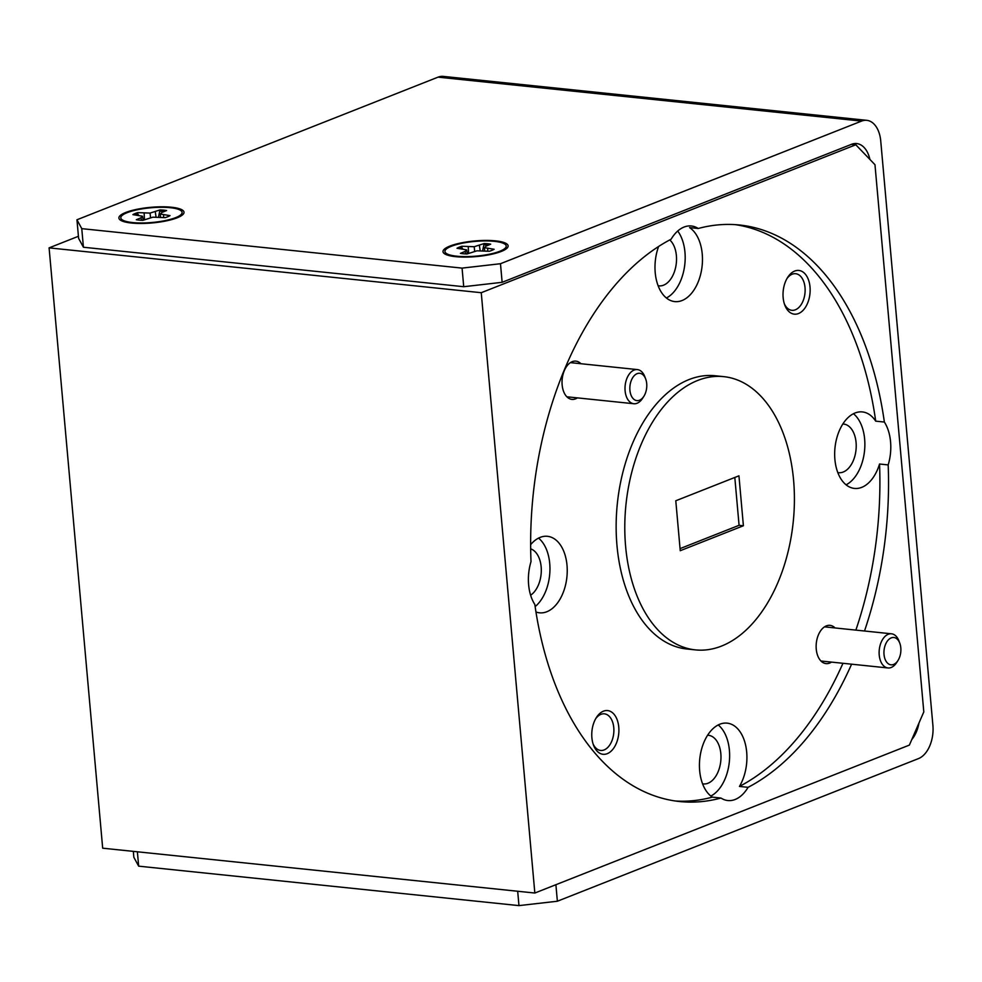 <?xml version="1.0" encoding="UTF-8"?>
<svg xmlns="http://www.w3.org/2000/svg" width="982" height="982" viewBox="0 0 982 982"><rect width="100%" height="100%" fill="white"/><g stroke="black" fill="none" stroke-linecap="round" stroke-linejoin="round"><path stroke-width="1.47" d="M646.708 383.618A13.736 8.408 95.9 0 0 645.677 378.966A13.736 8.408 95.9 0 0 635.563 374.523A13.736 8.408 95.9 0 0 629.916 390.259A13.736 8.408 95.9 0 0 635.342 400.202A13.736 8.408 95.9 0 0 643.885 396.262A13.736 8.408 95.9 0 0 646.708 383.618M643.885 396.262L642.572 398.311A17.173 10.507 -84.1 0 1 633.832 403.737A17.173 10.507 -84.1 0 1 625.104 390.811A17.173 10.507 -84.1 0 1 637.379 369.588A17.173 10.507 -84.1 0 1 644.818 376.683L645.677 378.966M167.934 216.666A20.512 4.922 -5.1 0 0 170.009 215.635L160.422 214.051L161.883 212.493L166.584 210.541A20.512 4.922 -5.1 0 0 159.992 209.927L150.074 213.082L137.726 212.628A20.512 4.922 -5.1 0 0 132.889 214.628L142.476 216.224L141.027 217.771L136.314 219.722A20.512 4.922 -5.1 0 0 142.906 220.336L152.836 217.182L165.185 217.636A20.512 4.922 -5.1 0 0 167.934 216.666M126.739 212.836A30.761 7.377 174.9 0 1 163.785 207.312A30.761 7.377 174.9 0 1 181.523 214.039A30.761 7.377 174.9 0 1 176.171 217.439A30.761 7.377 174.9 0 1 145.434 222.902A30.761 7.377 174.9 0 1 121.658 219.379A30.761 7.377 174.9 0 1 126.739 212.836M158.495 217.047L159.992 209.927M160.226 211.265A20.512 4.922 174.9 0 1 164.227 211.523M160.41 217.194L160.422 214.051M163.638 217.501L163.589 215.046M135.283 214.849A20.512 4.922 174.9 0 1 137.75 213.99L138.572 215.156M137.75 213.99L137.726 212.628M144.464 219.698L144.145 213.229M150.541 217.709L150.074 213.082M156.064 217.108L155.291 211.879M141.457 220.287L141.027 217.771M143.225 220.201L142.476 216.224M492.043 250.3A20.512 4.922 -5.1 0 0 494.13 249.268L484.543 247.685L485.992 246.126L490.705 244.174A20.512 4.922 -5.1 0 0 484.114 243.561L474.196 246.715L461.847 246.261A20.512 4.922 -5.1 0 0 457.011 248.262L466.597 249.858L465.149 251.404L460.435 253.356A20.512 4.922 -5.1 0 0 467.027 253.97L476.945 250.815L489.294 251.269A20.512 4.922 -5.1 0 0 492.043 250.3M450.861 246.47A30.761 7.377 174.9 0 1 487.907 240.946A30.761 7.377 174.9 0 1 505.644 247.673A30.761 7.377 174.9 0 1 500.292 251.073A30.761 7.377 174.9 0 1 469.556 256.535A30.761 7.377 174.9 0 1 445.779 253.012A30.761 7.377 174.9 0 1 450.861 246.47M482.616 250.68L484.114 243.561M484.347 244.899A20.512 4.922 174.9 0 1 488.336 245.156M484.519 250.827L484.543 247.685M487.759 251.122L487.71 248.667M459.404 248.483A20.512 4.922 174.9 0 1 461.871 247.624L462.682 248.79M461.871 247.624L461.847 246.261M468.586 253.319L468.267 246.863M474.662 251.343L474.196 246.715M480.186 250.741L479.4 245.512M465.578 253.908L465.149 251.404M467.346 253.835L466.597 249.858M900.813 647.85A13.736 8.408 95.9 0 0 899.794 643.185A13.736 8.408 95.9 0 0 889.68 638.742A13.736 8.408 95.9 0 0 884.021 654.478A13.736 8.408 95.9 0 0 889.459 664.421A13.736 8.408 95.9 0 0 897.99 660.481A13.736 8.408 95.9 0 0 900.813 647.85M897.99 660.481L896.689 662.531A17.173 10.507 -84.1 0 1 887.949 667.956A17.173 10.507 -84.1 0 1 879.221 655.031A17.173 10.507 -84.1 0 1 891.496 633.807A17.173 10.507 -84.1 0 1 898.935 640.902L899.794 643.185M501.286 251.441A32.688 7.844 -5.1 0 0 506.896 248.286A32.688 7.844 -5.1 0 0 490.3 240.504A32.688 7.844 -5.1 0 0 449.854 246.101A32.688 7.844 -5.1 0 0 444.662 253.847A32.688 7.844 -5.1 0 0 470.059 256.989A32.688 7.844 -5.1 0 0 501.286 251.441M177.165 217.808A32.688 7.844 -5.1 0 0 182.775 214.653A32.688 7.844 -5.1 0 0 166.179 206.871A32.688 7.844 -5.1 0 0 125.733 212.468A32.688 7.844 -5.1 0 0 120.541 220.214A32.688 7.844 -5.1 0 0 145.937 223.356A32.688 7.844 -5.1 0 0 177.165 217.808M591.888 737.74A21.972 13.453 95.9 0 0 593.533 745.203A21.972 13.453 95.9 0 0 609.712 752.31A21.972 13.453 95.9 0 0 618.77 727.122A21.972 13.453 95.9 0 0 610.067 711.226A21.972 13.453 95.9 0 0 596.405 717.511A21.972 13.453 95.9 0 0 591.888 737.74M593.103 743.939A18.4 11.268 95.9 0 0 600.616 750.444A18.4 11.268 95.9 0 0 613.775 727.699A18.4 11.268 95.9 0 0 604.421 713.84A18.4 11.268 95.9 0 0 595.718 718.664M783.145 297.607A21.972 13.453 95.9 0 0 784.79 305.071A21.972 13.453 95.9 0 0 800.968 312.178A21.972 13.453 95.9 0 0 810.015 286.99A21.972 13.453 95.9 0 0 801.312 271.093A21.972 13.453 95.9 0 0 787.662 277.39A21.972 13.453 95.9 0 0 783.145 297.607M784.348 303.806A18.4 11.268 95.9 0 0 791.873 310.312A18.4 11.268 95.9 0 0 805.019 287.566A18.4 11.268 95.9 0 0 795.666 273.708A18.4 11.268 95.9 0 0 786.975 278.532M580.939 363.721A19.235 11.772 95.9 0 0 566.098 367.207A19.235 11.772 95.9 0 0 562.146 384.895A19.235 11.772 95.9 0 0 563.582 391.425A19.235 11.772 95.9 0 0 577.391 397.882M835.056 627.952A19.235 11.772 95.9 0 0 820.203 631.426A19.235 11.772 95.9 0 0 816.251 649.127A19.235 11.772 95.9 0 0 817.687 655.657A19.235 11.772 95.9 0 0 831.509 662.101M658.112 285.75A24.452 14.963 95.9 0 0 658.922 285.86A24.452 14.963 95.9 0 0 676.389 255.639A24.452 14.963 95.9 0 0 669.749 239.915M658.603 246.494A38.458 23.543 95.9 0 0 655.215 272.628A38.458 23.543 95.9 0 0 674.757 301.597A38.458 23.543 95.9 0 0 702.24 254.056A38.458 23.543 95.9 0 0 689.573 227.603L698.214 228.499A38.458 23.543 95.9 0 0 691.34 225.983A38.458 23.543 95.9 0 0 671.111 239.203A289.813 177.386 95.9 0 0 531.004 561.618A38.458 23.543 95.9 0 0 528.623 584.744A38.458 23.543 95.9 0 0 534.834 604.482A289.813 177.386 95.9 0 0 679.679 801.533A289.813 177.386 95.9 0 0 720.984 798.035A38.458 23.543 95.9 0 0 727.846 800.539A38.458 23.543 95.9 0 0 748.088 787.331A289.813 177.386 95.9 0 0 851.59 664.188M666.397 298A38.458 23.543 95.9 0 0 684.957 252.264A38.458 23.543 95.9 0 0 677.715 231.04M837.806 472.575A24.452 14.963 95.9 0 0 838.603 472.698A24.452 14.963 95.9 0 0 856.071 442.477A24.452 14.963 95.9 0 0 843.648 424.064A24.452 14.963 95.9 0 0 842.838 424.015M884.365 422.051A38.458 23.543 -84.1 0 1 890.564 441.79A38.458 23.543 -84.1 0 1 888.182 464.916L879.541 464.02A38.458 23.543 95.9 0 1 854.438 488.422A38.458 23.543 95.9 0 1 834.896 459.466A38.458 23.543 95.9 0 1 862.38 411.924A38.458 23.543 95.9 0 1 875.711 421.155L884.365 422.051A289.813 177.386 95.9 0 0 739.507 225.001A289.813 177.386 95.9 0 0 698.214 228.499M846.079 484.826A38.458 23.543 95.9 0 0 864.639 439.089A38.458 23.543 95.9 0 0 853.456 413.729M702.572 783.796A24.452 14.963 95.9 0 0 703.37 783.918A24.452 14.963 95.9 0 0 720.837 753.697A24.452 14.963 95.9 0 0 708.415 735.285A24.452 14.963 95.9 0 0 707.605 735.236M748.088 787.331L739.446 786.435A38.458 23.543 95.9 0 0 746.688 752.102A38.458 23.543 95.9 0 0 727.146 723.145A38.458 23.543 95.9 0 0 699.663 770.686A38.458 23.543 95.9 0 0 712.343 797.139L720.984 798.035M710.845 796.046A38.458 23.543 95.9 0 0 729.405 750.309A38.458 23.543 95.9 0 0 718.223 724.949M530.611 595.202A24.452 14.963 95.9 0 0 541.156 566.86A24.452 14.963 95.9 0 0 530.673 548.864M535.963 611.982A38.458 23.543 95.9 0 0 539.523 612.817A38.458 23.543 95.9 0 0 567.007 565.276A38.458 23.543 95.9 0 0 547.465 536.307A38.458 23.543 95.9 0 0 530.648 544.666M535.141 606.594A38.458 23.543 95.9 0 0 549.724 563.484A38.458 23.543 95.9 0 0 538.541 538.111M723.771 376.646L715.129 375.75A137.357 84.071 95.9 0 0 616.978 545.538A137.357 84.071 95.9 0 0 686.774 648.992L695.416 649.888A137.357 84.071 95.9 0 0 793.579 480.1A137.357 84.071 95.9 0 0 723.771 376.646A137.357 84.071 95.9 0 0 625.62 546.434A137.357 84.071 95.9 0 0 695.416 649.888M680.244 550.706L675.788 500.771L738.943 475.828L743.399 525.763L680.244 550.706M680.06 548.619L739.078 525.309L743.399 525.763M734.806 477.461L739.078 525.309M875.711 421.155A289.813 177.386 95.9 0 0 735.174 224.632M739.446 786.435A289.813 177.386 95.9 0 0 842.949 663.292M855.862 630.113A289.813 177.386 95.9 0 0 879.541 464.02M864.504 631.009A289.813 177.386 95.9 0 0 888.182 464.916M78.425 236.281L49.1 247.869L481.254 292.71L534.834 893.031L909.381 745.092L923.804 711.901L874.974 164.706L855.801 144.771L851.48 144.329L502.133 282.313L463.725 286.707L462.068 268.111L500.476 263.716L861.582 121.093L438.058 77.148A27.471 16.817 -84.1 0 1 443.263 76.387L866.787 120.332A27.471 16.817 95.9 0 0 861.582 121.093M481.254 292.71L855.801 144.771M49.1 247.869L102.68 848.19L534.834 893.031M83.433 247.243L78.609 238.368L76.952 219.772L81.764 228.646L83.433 247.243L463.725 286.707M675.371 800.993A289.813 177.386 95.9 0 0 712.343 797.139M81.764 228.646L462.068 268.111M76.952 219.772L438.058 77.148M866.787 120.332A27.471 16.817 95.9 0 1 880.744 141.015L932.9 725.403A27.471 16.817 95.9 0 1 918.477 758.595L557.371 901.231L518.962 905.613L517.686 891.251M137.382 851.787L138.658 866.161L518.962 905.613M138.658 866.161L133.847 857.274L133.319 851.369M555.898 884.708L557.371 901.231M500.476 263.716L502.133 282.313M851.48 144.329A27.471 16.817 -84.1 0 1 856.685 143.568A27.471 16.817 -84.1 0 1 869.917 159.452M918.956 723.059A27.471 16.817 -84.1 0 1 911.812 739.507M570.395 362.628L637.379 369.588M566.847 396.789L633.832 403.737M824.512 626.86L891.496 633.807M820.964 661.009L887.949 667.956"/></g></svg>
